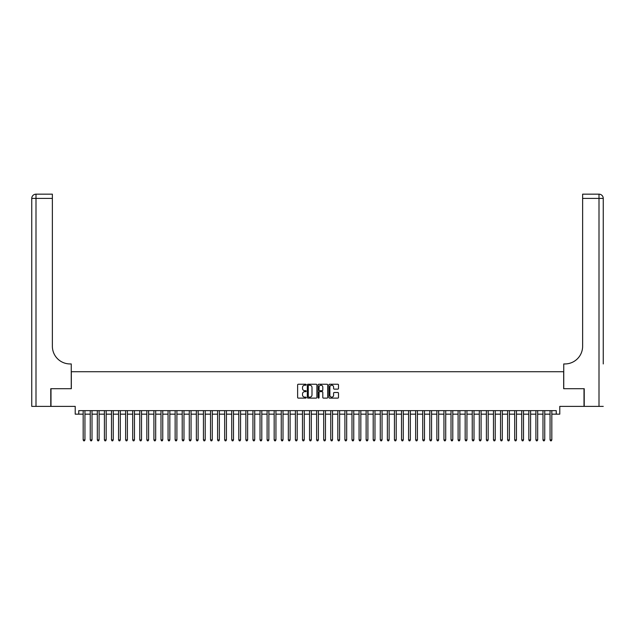 <?xml version="1.0" encoding="UTF-8"?>
<svg xmlns="http://www.w3.org/2000/svg" width="635" height="635" viewBox="0 0 635 635"><rect width="100%" height="100%" fill="white"/><g stroke="black" fill="none" stroke-linecap="round" stroke-linejoin="round"><path stroke-width="0.95" d="M306.181 384.715A0.484 0.484 0 0 0 305.697 384.231L298.315 384.231A0.691 0.691 0 0 0 297.624 384.929L297.624 397.423A0.691 0.691 0 0 0 298.315 398.121L305.697 398.121A0.484 0.484 0 0 0 306.181 397.629A0.484 0.484 0 0 0 305.697 397.145L304.744 397.145A2.222 2.222 0 0 1 302.522 394.922L302.522 393.883A2.222 2.222 0 0 1 304.744 391.66L305.697 391.66A0.484 0.484 0 0 0 306.181 391.176A0.484 0.484 0 0 0 305.697 390.692L304.744 390.692A2.222 2.222 0 0 1 302.522 388.469L302.522 387.421A2.222 2.222 0 0 1 304.744 385.207L305.697 385.207A0.484 0.484 0 0 0 306.181 384.715M337.796 389.128A0.691 0.691 0 0 0 338.487 388.429L338.487 384.929A0.691 0.691 0 0 0 337.796 384.231L329.597 384.231A0.691 0.691 0 0 0 328.906 384.929L328.906 397.423A0.691 0.691 0 0 0 329.597 398.121L337.796 398.121A0.691 0.691 0 0 0 338.487 397.423L338.487 393.192A0.691 0.691 0 0 0 337.796 392.493L334.288 392.493A0.691 0.691 0 0 0 333.589 393.192L333.589 395.287A1.857 1.857 0 0 1 331.732 397.145A1.857 1.857 0 0 1 329.875 395.287L329.875 387.064A1.857 1.857 0 0 1 331.732 385.207A1.857 1.857 0 0 1 333.589 387.064L333.589 388.429A0.691 0.691 0 0 0 334.288 389.128L337.796 389.128M78.756 414.163L78.756 410.631L556.244 410.631L556.244 414.163L559.784 414.163L559.784 406.384L584.01 406.384L584.01 388.699L563.674 388.699L563.674 371.721L71.326 371.721L71.326 388.699L50.99 388.699L50.99 406.384L75.216 406.384L75.216 414.163L83.177 414.163M316.889 384.929A0.691 0.691 0 0 0 316.198 384.231L308.007 384.231A0.691 0.691 0 0 0 307.308 384.929L307.308 397.423A0.691 0.691 0 0 0 308.007 398.121L316.198 398.121A0.691 0.691 0 0 0 316.889 397.423L316.889 384.929M318.802 384.231L326.993 384.231A0.691 0.691 0 0 1 327.692 384.929L327.692 397.423A0.691 0.691 0 0 1 326.993 398.121L323.485 398.121A0.691 0.691 0 0 1 322.794 397.423L322.794 392.359A0.691 0.691 0 0 0 322.104 391.66L319.77 391.66A0.691 0.691 0 0 0 319.08 392.359L319.08 397.629A0.484 0.484 0 0 1 318.595 398.121A0.484 0.484 0 0 1 318.111 397.629L318.111 384.929A0.691 0.691 0 0 1 318.802 384.231M84.947 414.163L90.249 414.163M92.019 414.163L97.322 414.163M99.092 414.163L104.402 414.163M106.164 414.163L111.474 414.163M113.244 414.163L118.547 414.163M120.317 414.163L125.619 414.163M127.389 414.163L132.691 414.163M134.461 414.163L139.771 414.163M141.534 414.163L146.844 414.163M148.614 414.163L153.916 414.163M155.686 414.163L160.988 414.163M162.758 414.163L168.061 414.163M169.831 414.163L175.141 414.163M176.903 414.163L182.213 414.163M183.983 414.163L189.286 414.163M191.056 414.163L196.358 414.163M198.128 414.163L203.43 414.163M205.2 414.163L210.51 414.163M212.273 414.163L217.583 414.163M219.353 414.163L224.655 414.163M226.425 414.163L231.727 414.163M233.497 414.163L238.8 414.163M240.57 414.163L245.88 414.163M247.642 414.163L252.952 414.163M254.722 414.163L260.025 414.163M261.795 414.163L267.097 414.163M268.867 414.163L274.169 414.163M275.939 414.163L281.249 414.163M283.012 414.163L288.322 414.163M290.092 414.163L295.394 414.163M297.164 414.163L302.466 414.163M304.236 414.163L309.539 414.163M311.309 414.163L316.619 414.163M318.381 414.163L323.691 414.163M325.461 414.163L330.764 414.163M332.534 414.163L337.836 414.163M339.606 414.163L344.908 414.163M346.678 414.163L351.988 414.163M353.751 414.163L359.061 414.163M360.831 414.163L366.133 414.163M367.903 414.163L373.205 414.163M374.975 414.163L380.278 414.163M382.048 414.163L387.358 414.163M389.12 414.163L394.43 414.163M396.2 414.163L401.503 414.163M403.273 414.163L408.575 414.163M410.345 414.163L415.647 414.163M417.417 414.163L422.727 414.163M424.49 414.163L429.8 414.163M431.57 414.163L436.872 414.163M438.642 414.163L443.944 414.163M445.714 414.163L451.017 414.163M452.787 414.163L458.097 414.163M459.859 414.163L465.169 414.163M466.939 414.163L472.242 414.163M474.012 414.163L479.314 414.163M481.084 414.163L486.386 414.163M488.156 414.163L493.466 414.163M495.229 414.163L500.539 414.163M502.309 414.163L507.611 414.163M509.381 414.163L514.683 414.163M516.453 414.163L521.756 414.163M523.526 414.163L528.836 414.163M530.598 414.163L535.908 414.163M537.678 414.163L542.981 414.163M544.751 414.163L550.053 414.163M551.823 414.163L556.244 414.163M308.769 385.207A0.484 0.484 0 0 0 308.285 385.691L308.285 396.661A0.484 0.484 0 0 0 308.769 397.145L309.777 397.145A2.222 2.222 0 0 0 311.999 394.922L311.999 387.421A2.222 2.222 0 0 0 309.777 385.207L308.769 385.207M322.794 387.096A1.857 1.857 0 0 0 320.937 385.239A1.857 1.857 0 0 0 319.08 387.096L319.08 389.993A0.691 0.691 0 0 0 319.77 390.692L322.104 390.692A0.691 0.691 0 0 0 322.794 389.993L322.794 387.096M84.947 410.631L84.947 439.912L83.177 439.912L83.177 410.631M84.947 439.912L84.415 440.833L83.709 440.833L83.177 439.912M50.776 388.699L71.255 388.699L71.255 363.942L70.056 363.942A17.685 17.685 0 0 1 52.372 346.258L52.372 198.414L35.997 198.414L35.997 406.384L50.776 406.384L50.776 388.699M35.997 406.384L31.75 406.384L31.75 198.414A4.247 4.247 0 0 1 35.997 194.167L52.372 194.167L52.372 198.414M70.056 363.942A17.685 17.685 0 0 1 52.372 346.258M35.997 194.167A4.247 4.247 0 0 0 31.75 198.414L35.997 198.414L35.997 194.167M603.25 406.384L584.224 406.384L584.224 388.699L563.745 388.699L563.745 363.942L564.944 363.942A17.685 17.685 0 0 0 582.628 346.258L582.628 194.167L599.003 194.167A4.247 4.247 0 0 1 603.25 198.414L603.25 363.942M564.944 363.942A17.685 17.685 0 0 0 582.628 346.258M92.019 410.631L92.019 439.912L90.249 439.912L90.249 410.631M92.019 439.912L91.488 440.833L90.781 440.833L90.249 439.912M99.092 410.631L99.092 439.912L97.322 439.912L97.322 410.631M99.092 439.912L98.56 440.833L97.853 440.833L97.322 439.912M106.164 410.631L106.164 439.912L104.402 439.912L104.402 410.631M106.164 439.912L105.64 440.833L104.926 440.833L104.402 439.912M113.244 410.631L113.244 439.912L111.474 439.912L111.474 410.631M113.244 439.912L112.712 440.833L112.006 440.833L111.474 439.912M120.317 410.631L120.317 439.912L118.547 439.912L118.547 410.631M120.317 439.912L119.785 440.833L119.078 440.833L118.547 439.912M127.389 410.631L127.389 439.912L125.619 439.912L125.619 410.631M127.389 439.912L126.857 440.833L126.151 440.833L125.619 439.912M134.461 410.631L134.461 439.912L132.691 439.912L132.691 410.631M134.461 439.912L133.929 440.833L133.223 440.833L132.691 439.912M141.534 410.631L141.534 439.912L139.771 439.912L139.771 410.631M141.534 439.912L141.01 440.833L140.295 440.833L139.771 439.912M148.614 410.631L148.614 439.912L146.844 439.912L146.844 410.631M148.614 439.912L148.082 440.833L147.376 440.833L146.844 439.912M155.686 410.631L155.686 439.912L153.916 439.912L153.916 410.631M155.686 439.912L155.154 440.833L154.448 440.833L153.916 439.912M162.758 410.631L162.758 439.912L160.988 439.912L160.988 410.631M162.758 439.912L162.227 440.833L161.52 440.833L160.988 439.912M169.831 410.631L169.831 439.912L168.061 439.912L168.061 410.631M169.831 439.912L169.299 440.833L168.593 440.833L168.061 439.912M176.903 410.631L176.903 439.912L175.141 439.912L175.141 410.631M176.903 439.912L176.379 440.833L175.665 440.833L175.141 439.912M183.983 410.631L183.983 439.912L182.213 439.912L182.213 410.631M183.983 439.912L183.451 440.833L182.745 440.833L182.213 439.912M191.056 410.631L191.056 439.912L189.286 439.912L189.286 410.631M191.056 439.912L190.524 440.833L189.817 440.833L189.286 439.912M198.128 410.631L198.128 439.912L196.358 439.912L196.358 410.631M198.128 439.912L197.596 440.833L196.89 440.833L196.358 439.912M205.2 410.631L205.2 439.912L203.43 439.912L203.43 410.631M205.2 439.912L204.668 440.833L203.962 440.833L203.43 439.912M212.273 410.631L212.273 439.912L210.51 439.912L210.51 410.631M212.273 439.912L211.749 440.833L211.034 440.833L210.51 439.912M219.353 410.631L219.353 439.912L217.583 439.912L217.583 410.631M219.353 439.912L218.821 440.833L218.115 440.833L217.583 439.912M226.425 410.631L226.425 439.912L224.655 439.912L224.655 410.631M226.425 439.912L225.893 440.833L225.187 440.833L224.655 439.912M233.497 410.631L233.497 439.912L231.727 439.912L231.727 410.631M233.497 439.912L232.966 440.833L232.259 440.833L231.727 439.912M240.57 410.631L240.57 439.912L238.8 439.912L238.8 410.631M240.57 439.912L240.038 440.833L239.331 440.833L238.8 439.912M247.642 410.631L247.642 439.912L245.88 439.912L245.88 410.631M247.642 439.912L247.118 440.833L246.404 440.833L245.88 439.912M254.722 410.631L254.722 439.912L252.952 439.912L252.952 410.631M254.722 439.912L254.19 440.833L253.484 440.833L252.952 439.912M261.795 410.631L261.795 439.912L260.025 439.912L260.025 410.631M261.795 439.912L261.263 440.833L260.556 440.833L260.025 439.912M268.867 410.631L268.867 439.912L267.097 439.912L267.097 410.631M268.867 439.912L268.335 440.833L267.629 440.833L267.097 439.912M275.939 410.631L275.939 439.912L274.169 439.912L274.169 410.631M275.939 439.912L275.407 440.833L274.701 440.833L274.169 439.912M283.012 410.631L283.012 439.912L281.249 439.912L281.249 410.631M283.012 439.912L282.488 440.833L281.773 440.833L281.249 439.912M290.092 410.631L290.092 439.912L288.322 439.912L288.322 410.631M290.092 439.912L289.56 440.833L288.854 440.833L288.322 439.912M297.164 410.631L297.164 439.912L295.394 439.912L295.394 410.631M297.164 439.912L296.632 440.833L295.926 440.833L295.394 439.912M304.236 410.631L304.236 439.912L302.466 439.912L302.466 410.631M304.236 439.912L303.705 440.833L302.998 440.833L302.466 439.912M311.309 410.631L311.309 439.912L309.539 439.912L309.539 410.631M311.309 439.912L310.777 440.833L310.07 440.833L309.539 439.912M318.381 410.631L318.381 439.912L316.619 439.912L316.619 410.631M318.381 439.912L317.857 440.833L317.143 440.833L316.619 439.912M325.461 410.631L325.461 439.912L323.691 439.912L323.691 410.631M325.461 439.912L324.93 440.833L324.223 440.833L323.691 439.912M332.534 410.631L332.534 439.912L330.764 439.912L330.764 410.631M332.534 439.912L332.002 440.833L331.295 440.833L330.764 439.912M339.606 410.631L339.606 439.912L337.836 439.912L337.836 410.631M339.606 439.912L339.074 440.833L338.368 440.833L337.836 439.912M346.678 410.631L346.678 439.912L344.908 439.912L344.908 410.631M346.678 439.912L346.146 440.833L345.44 440.833L344.908 439.912M353.751 410.631L353.751 439.912L351.988 439.912L351.988 410.631M353.751 439.912L353.227 440.833L352.512 440.833L351.988 439.912M360.831 410.631L360.831 439.912L359.061 439.912L359.061 410.631M360.831 439.912L360.299 440.833L359.593 440.833L359.061 439.912M367.903 410.631L367.903 439.912L366.133 439.912L366.133 410.631M367.903 439.912L367.371 440.833L366.665 440.833L366.133 439.912M374.975 410.631L374.975 439.912L373.205 439.912L373.205 410.631M374.975 439.912L374.444 440.833L373.737 440.833L373.205 439.912M382.048 410.631L382.048 439.912L380.278 439.912L380.278 410.631M382.048 439.912L381.516 440.833L380.809 440.833L380.278 439.912M389.12 410.631L389.12 439.912L387.358 439.912L387.358 410.631M389.12 439.912L388.596 440.833L387.882 440.833L387.358 439.912M396.2 410.631L396.2 439.912L394.43 439.912L394.43 410.631M396.2 439.912L395.668 440.833L394.962 440.833L394.43 439.912M403.273 410.631L403.273 439.912L401.503 439.912L401.503 410.631M403.273 439.912L402.741 440.833L402.034 440.833L401.503 439.912M410.345 410.631L410.345 439.912L408.575 439.912L408.575 410.631M410.345 439.912L409.813 440.833L409.107 440.833L408.575 439.912M417.417 410.631L417.417 439.912L415.647 439.912L415.647 410.631M417.417 439.912L416.885 440.833L416.179 440.833L415.647 439.912M424.49 410.631L424.49 439.912L422.727 439.912L422.727 410.631M424.49 439.912L423.966 440.833L423.251 440.833L422.727 439.912M431.57 410.631L431.57 439.912L429.8 439.912L429.8 410.631M431.57 439.912L431.038 440.833L430.332 440.833L429.8 439.912M438.642 410.631L438.642 439.912L436.872 439.912L436.872 410.631M438.642 439.912L438.11 440.833L437.404 440.833L436.872 439.912M445.714 410.631L445.714 439.912L443.944 439.912L443.944 410.631M445.714 439.912L445.183 440.833L444.476 440.833L443.944 439.912M452.787 410.631L452.787 439.912L451.017 439.912L451.017 410.631M452.787 439.912L452.255 440.833L451.548 440.833L451.017 439.912M459.859 410.631L459.859 439.912L458.097 439.912L458.097 410.631M459.859 439.912L459.335 440.833L458.621 440.833L458.097 439.912M466.939 410.631L466.939 439.912L465.169 439.912L465.169 410.631M466.939 439.912L466.407 440.833L465.701 440.833L465.169 439.912M474.012 410.631L474.012 439.912L472.242 439.912L472.242 410.631M474.012 439.912L473.48 440.833L472.773 440.833L472.242 439.912M481.084 410.631L481.084 439.912L479.314 439.912L479.314 410.631M481.084 439.912L480.552 440.833L479.846 440.833L479.314 439.912M488.156 410.631L488.156 439.912L486.386 439.912L486.386 410.631M488.156 439.912L487.624 440.833L486.918 440.833L486.386 439.912M495.229 410.631L495.229 439.912L493.466 439.912L493.466 410.631M495.229 439.912L494.705 440.833L493.99 440.833L493.466 439.912M502.309 410.631L502.309 439.912L500.539 439.912L500.539 410.631M502.309 439.912L501.777 440.833L501.071 440.833L500.539 439.912M509.381 410.631L509.381 439.912L507.611 439.912L507.611 410.631M509.381 439.912L508.849 440.833L508.143 440.833L507.611 439.912M516.453 410.631L516.453 439.912L514.683 439.912L514.683 410.631M516.453 439.912L515.922 440.833L515.215 440.833L514.683 439.912M523.526 410.631L523.526 439.912L521.756 439.912L521.756 410.631M523.526 439.912L522.994 440.833L522.288 440.833L521.756 439.912M530.598 410.631L530.598 439.912L528.836 439.912L528.836 410.631M530.598 439.912L530.074 440.833L529.36 440.833L528.836 439.912M537.678 410.631L537.678 439.912L535.908 439.912L535.908 410.631M537.678 439.912L537.146 440.833L536.44 440.833L535.908 439.912M544.751 410.631L544.751 439.912L542.981 439.912L542.981 410.631M544.751 439.912L544.219 440.833L543.512 440.833L542.981 439.912M551.823 410.631L551.823 439.912L550.053 439.912L550.053 410.631M551.823 439.912L551.291 440.833L550.585 440.833L550.053 439.912M599.003 406.384L599.003 198.414L582.628 198.414M599.003 194.167L599.003 198.414L603.25 198.414"/></g></svg>
